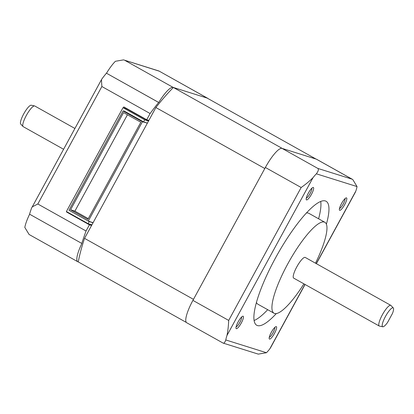 <?xml version="1.0" encoding="UTF-8"?>
<svg xmlns="http://www.w3.org/2000/svg" width="414" height="414" viewBox="0 0 414 414"><rect width="100%" height="100%" fill="white"/><g stroke="black" fill="none" stroke-linecap="round" stroke-linejoin="round"><path stroke-width="0.62" d="M387.525 322.516L392.503 313.388A10.805 2.51 119.2 0 0 393.3 307.964A10.805 2.51 119.2 0 0 385.434 316.513A10.805 2.51 119.2 0 0 382.769 326.775A10.805 2.51 119.2 0 0 387.525 322.516M382.769 326.775L379.415 326.077A11.84 2.748 -60.8 0 1 379.224 326.009A11.84 2.748 -60.8 0 1 382.334 314.837A11.84 2.748 -60.8 0 1 390.79 305.346A11.84 2.748 -60.8 0 1 390.951 305.47L393.3 307.964M379.224 326.009L293.661 278.099A11.84 2.748 -60.8 0 1 296.771 266.926A11.84 2.748 -60.8 0 1 305.232 257.436L390.79 305.346M303.938 283.849A52.097 12.089 -60.8 0 1 273.996 313.222A52.097 12.089 -60.8 0 1 287.673 264.075A52.097 12.089 -60.8 0 1 324.897 222.313A52.097 12.089 -60.8 0 1 315.504 263.19M324.897 222.313L308.823 213.308A52.097 12.089 119.2 0 0 306.464 212.998M256.416 302.37A52.097 12.089 119.2 0 0 257.917 304.218L273.996 313.222M306.282 198.151A5.801 1.345 119.2 0 0 310.122 193.473A5.801 1.345 119.2 0 0 311.825 188.246M236.083 326.905A5.801 1.345 119.2 0 0 239.923 322.232A5.801 1.345 119.2 0 0 241.626 317.005M339.459 208.558A5.801 1.345 119.2 0 0 343.299 203.885A5.801 1.345 119.2 0 0 345.002 198.658M269.26 337.317A5.801 1.345 119.2 0 0 273.1 332.639A5.801 1.345 119.2 0 0 274.803 327.412M320.715 201.499A71.037 16.488 -60.8 0 1 318.599 218.789M267.698 309.698A71.037 16.488 -60.8 0 1 254.061 320.529M308.316 193.178A7.105 1.651 -60.8 0 1 312.948 187.47A7.105 1.651 -60.8 0 1 311.525 194.187A7.105 1.651 -60.8 0 1 306.205 199.512A7.105 1.651 -60.8 0 1 308.316 193.178M238.112 321.937A7.105 1.651 -60.8 0 1 242.749 316.229A7.105 1.651 -60.8 0 1 241.326 322.946A7.105 1.651 -60.8 0 1 236.006 328.266A7.105 1.651 -60.8 0 1 238.112 321.937M341.493 203.59A7.105 1.651 -60.8 0 1 346.125 197.882A7.105 1.651 -60.8 0 1 344.702 204.594A7.105 1.651 -60.8 0 1 339.382 209.919A7.105 1.651 -60.8 0 1 341.493 203.59M271.289 332.344A7.105 1.651 -60.8 0 1 275.926 326.636A7.105 1.651 -60.8 0 1 274.503 333.353A7.105 1.651 -60.8 0 1 269.183 338.678A7.105 1.651 -60.8 0 1 271.289 332.344M276.355 313.538A71.037 16.488 -60.8 0 1 256.701 325.249A71.037 16.488 -60.8 0 1 275.357 258.227A71.037 16.488 -60.8 0 1 326.113 201.282A71.037 16.488 -60.8 0 1 326.398 224.16M228.683 320.42L301.149 187.511C305.755 184.297 309.713 181.006 313.031 177.637L226.975 335.464C227.886 331.096 228.45 326.082 228.683 320.42L192.908 300.388A23.681 5.496 119.2 0 0 186.688 322.729L223.079 343.082L258.284 354.125L266.45 352.712A23.681 5.496 119.2 0 0 269.788 348.899L304.942 284.413M222.711 342.864C223.751 343.744 224.776 342.776 225.785 339.956L266.45 352.712M226.975 335.464A23.681 5.496 119.2 0 0 225.785 339.956M316.28 263.625L355.838 191.066A23.681 5.496 119.2 0 0 357.034 186.574L316.363 173.818A23.681 5.496 119.2 0 0 313.031 177.637M355.838 191.066L355.15 192.603M270.756 347.382L269.788 348.899M316.363 173.818C318.392 171.08 318.873 169.279 317.823 168.42L352.066 179.164L352.749 179.516L357.034 186.574M88.291 218.628L74.898 211.13L127.44 114.756M352.749 179.516L316.539 159.24A23.681 5.496 119.2 0 0 316.296 159.136L282.048 148.388A23.681 5.496 119.2 0 0 265.374 167.479L192.908 300.388M140.838 122.254L87.846 219.446L70.561 209.769L123.553 112.577L140.838 122.254M74.898 211.13L70.561 209.769M123.113 110.978L68.993 210.245L88.285 221.045L142.406 121.778L123.113 110.978L125.287 111.656M123.734 111.169L123.895 110.88L143.591 121.907L147.389 123.098L142.406 121.778M143.591 121.907L144.724 119.832L148.522 121.023L126.819 108.872L123.015 107.676L66.406 211.513L88.11 223.669L89.243 221.588L69.547 210.56M68.16 212.496L66.519 211.984L66.685 211.673M123.331 107.775L123.812 106.9L146.722 119.729L148.859 120.402L148.522 121.023M125.732 107.976L125.473 108.447M88.606 223.824L91.566 225.48L89.429 224.812L66.519 211.984M91.566 225.48L91.908 224.859L88.11 223.669M92.053 222.23L93.041 222.784L89.243 221.588M93.041 222.784L88.285 221.045M146.287 122.756L147.275 123.305M144.724 119.832L123.015 107.676M282.307 148.471L173.388 87.483L207.098 98.061L316.017 159.048M193.478 299.348L84.549 238.355L155.881 107.526A124.319 28.851 -60.8 0 1 173.388 87.483M155.881 107.526L264.81 168.519M84.549 238.355A124.319 28.851 -60.8 0 0 78.277 261.922L186.321 322.423M146.722 119.729L150.101 113.529L101.865 86.521L101.446 79.695L31.448 208.361A127.869 29.679 119.2 0 0 29.534 214.167L81.786 243.427A127.869 29.679 -60.8 0 1 86.05 231.007L37.814 203.998L32.059 206.964M86.05 231.007L89.429 224.812M78.287 261.927L78.008 261.845A23.681 5.496 -60.8 0 1 77.765 261.736A23.681 5.496 -60.8 0 1 81.884 243.458L81.786 243.427M150.101 113.529A127.869 29.679 -60.8 0 1 158.645 102.455L158.748 102.486A23.681 5.496 -60.8 0 1 173.119 87.395L207.367 98.144A23.681 5.496 -60.8 0 1 207.616 98.247A23.681 5.496 -60.8 0 1 207.983 98.558M158.645 102.455L106.496 73.226L158.748 102.486M106.393 73.195A127.869 29.679 119.2 0 0 102.336 78.334L101.446 79.695M77.765 261.736L29.094 234.484L24.814 227.426A23.681 5.496 -60.8 0 1 29.622 214.219M159.136 71.136L123.563 59.875L158.945 70.996L207.367 98.144M123.563 59.875L115.392 61.288A23.681 5.496 -60.8 0 0 106.496 73.226M74.867 128.449L34.776 106A11.84 2.748 119.2 0 0 34.585 105.927A11.84 2.748 119.2 0 0 26.315 115.49A11.84 2.748 119.2 0 0 23.049 126.534A11.84 2.748 119.2 0 0 23.21 126.658L63.533 149.237M23.049 126.534L20.7 124.04A10.805 2.51 -60.8 0 1 23.686 113.959A10.805 2.51 -60.8 0 1 31.231 105.228L34.585 105.927M317.823 168.42L282.048 148.388M301.149 187.511L265.374 167.479M352.066 179.164L316.296 159.136M37.814 203.998L101.865 86.521M124.888 60.392L173.119 87.395M355.212 192.484L316.394 263.687M305.056 284.48L270.689 347.512M158.945 70.996L207.616 98.247"/></g></svg>
